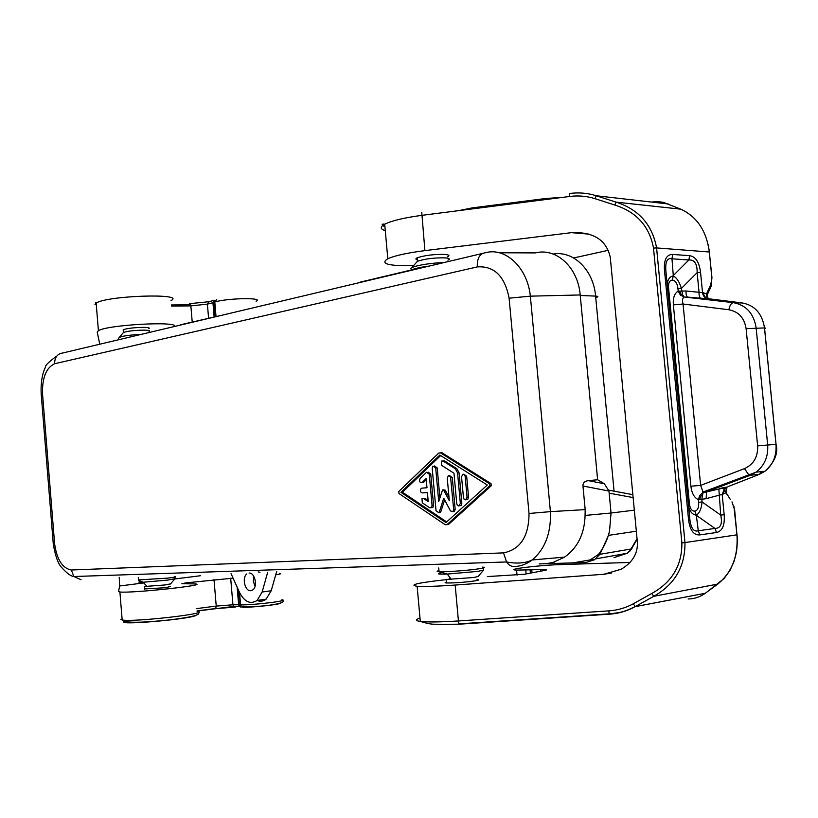 <?xml version="1.0" encoding="UTF-8"?>
<svg xmlns="http://www.w3.org/2000/svg" width="818" height="818" viewBox="0 0 818 818"><rect width="100%" height="100%" fill="white"/><g stroke="black" fill="none" stroke-linecap="round" stroke-linejoin="round"><path stroke-width="1.23" d="M634.328 510.176L611.046 513.009L609.522 531.087C607.447 539.931 603.756 547.712 598.469 554.42L590.228 559.89L572.815 562.907L585.688 562.549L594.43 559.778L599.931 554.307L631.455 548.929L637.11 539.389M598.469 554.42L599.931 554.307L608.5 535.371L636.332 531.209M585.688 562.549L539.164 563.919M170.349 586.516L165.41 587.723L144.653 588.929M144.684 589.287L144.459 586.506L165.175 584.942L170.614 583.858M477.037 579.584C479.655 579.798 478.714 580.269 474.195 580.995C463.346 582.426 454.123 583.081 446.526 582.958L446.209 579.471L473.878 577.498L478.182 576.475M450.227 577.948L449.286 578.091M613.991 557.6L627.171 553.285L630.463 550.647M609.522 531.087L608.5 535.371M580.197 294.961L597.631 479.767L588.285 480.647C584.625 481.127 582.845 482.917 582.958 486.004L585.177 509.614L550.412 511.639C551.209 532.937 545.115 549.042 532.14 559.962C525.371 563.265 516.843 563.929 506.546 561.946L503.53 552.876C520.381 549.481 528.878 536.352 529.031 513.479L550.412 511.639L530.361 296.157C527.477 267.598 505.534 247.067 485.524 252.721C479.788 253.457 477.037 258.181 477.272 266.903C494.205 265.748 504.818 276.167 509.103 298.181L530.361 296.157L580.197 294.961C578.05 267.312 556.179 247.445 535.463 252.905L499.317 252.772M585.177 509.614L585.075 515.442L611.046 513.009L608.96 491.035L604.359 483.765L597.631 479.767M546.281 563.694L572.815 562.907M532.14 559.962L532.129 559.972C526.649 564.123 520.739 566.301 514.41 566.516C511.414 566.7 508.796 565.177 506.546 561.956L73.896 576.516L81.074 579.757M546.281 563.674L553.121 562.416L564.614 557.099C577.702 547.712 584.522 533.827 585.075 515.442M482.487 253.437L62.659 353.018C57.321 353.836 54.642 357.415 54.632 363.734L477.272 266.903M446.526 582.958C444.685 582.825 444.655 582.539 446.444 582.109M180.216 324.858L220.819 315.503M503.53 552.876L71.34 570.003L73.896 576.516C70.869 576.209 66.779 573.193 61.626 567.487C58.109 563.868 55.317 556.035 53.282 543.97L53.272 543.888M360.124 282.149L411.444 269.96M149.07 331.433C150.338 330.656 148.631 330.216 143.948 330.124C134.541 330.267 127.7 331.055 123.426 332.486L123.201 329.746C127.475 328.294 134.316 327.507 143.723 327.374C148.406 327.476 150.113 327.916 148.845 328.703M255.042 586.342L253.376 581.414L253.733 576.22M258.14 571.884L259.971 572.293M276.729 571.281L271.208 590.739L266.126 599.154C263.324 601.322 260.298 601.762 257.056 600.484C250.369 604.635 244.51 601.946 239.5 592.396L231.044 573.622M54.632 363.734C46.258 367.65 42.219 377.548 42.495 393.448L41.207 394.204M71.34 570.003C62.475 568.367 56.902 559.665 54.622 543.898L53.282 543.97L41.176 393.806C40.43 378.1 44.223 369.511 45.471 367.21C44.908 365.769 48.354 362.272 55.808 356.74M440.421 452.814L441.996 452.763L491.025 483.622L489.532 483.755L489.737 485.923L446.996 524.635L448.489 524.471L446.996 524.635M448.489 524.471L491.229 485.78L491.025 483.622M123.262 330.574L123.201 329.746M440.657 455.575L402.466 492.201L446.669 521.925M439.89 497.835L437.19 467.896L434.532 465.953M448.97 497.139L445.268 490.176L443.356 489.859M452.886 511.741L454.389 511.567L455.166 509.338L452.282 477.579L449.573 475.606M444.624 499.91L440.892 511.547L439.409 511.7L443.724 498.213L450.462 510.933L452.896 511.72L453.673 509.491L450.534 476.7L448.499 475.503L447.241 478.029L449.297 500.698L443.785 490.309L442.579 489.931L438.724 501.506L435.697 468.008L432.988 466.107L432.211 468.356L436.035 510.729L438.765 512.692L440.258 512.538L440.892 511.547M428.09 472.119L430.738 474.041L433.56 505.35L432.068 505.493L431.301 507.702L432.794 507.549L433.56 505.35M428.121 500.422L425.115 498.418L423.489 498.479M426.986 487.732L421.832 488.172L426.986 487.722L426.158 478.602L422.078 482.487C419.665 482.702 419.01 481.352 420.094 478.438L426.556 472.262L429.245 474.164L432.068 505.493M426.27 479.798L423.663 482.272L422.17 482.405M422.068 482.497L423.663 482.272M459.532 505.728L461.055 505.555L461.843 503.305L459.062 472.773L456.884 468.724L444.522 460.892L442.916 460.933M463.918 474.266L466.669 476.26L468.561 497.119L467.068 497.272L465.544 499.849L464.051 499.144L463.448 497.548L461.546 476.72L463.08 474.113L464.348 474.573L465.115 476.035L467.068 497.272M466.229 499.563L467.773 499.379L468.561 497.119M441.996 452.763L438.765 453.049L398.795 491.495L398.979 493.53L445.248 524.747L448.428 524.522M440.503 452.855L489.532 483.755M487.293 485.033L445.933 522.59L400.973 492.334L439.818 455.043L487.293 485.033M440.258 512.538L438.765 512.692L439.409 511.7M425.115 498.418L422.006 498.622L422.282 502.814L429.654 507.753L432.794 507.549M421.832 488.172L421.096 488.489C419.869 490.647 420.258 492.129 422.262 492.927L427.415 492.508L428.233 501.639L423.632 498.561M456.751 503.724L457.354 505.319L458.826 506.025L460.35 503.459L457.569 472.886L455.391 468.847L443.029 460.994L441.362 461.096L441.638 465.36L453.98 473.233L456.751 503.724M402.466 492.201L400.973 492.334M271.208 590.739L262.138 592.017L267.639 572.457M262.138 592.017L257.067 600.473L266.126 599.154M249.081 573.05C254.807 572.406 257.977 586.261 252.915 589.85L250.594 590.729C244.868 591.261 241.791 577.518 246.811 573.939M447.947 260.185C450.411 258.979 449.358 258.191 444.787 257.844C433.877 257.711 424.777 258.856 417.466 261.269L411.597 267.823M417.333 259.797C415.483 259.326 415.421 258.672 417.16 257.834C424.46 255.4 433.571 254.245 444.471 254.398C449.051 254.756 450.104 255.553 447.64 256.78M413.407 265.656C388.294 266.095 379.756 263.785 387.804 258.733C394.9 255.594 407.272 252.885 424.9 250.625L571.506 232.66C593.439 231.729 606.353 239.93 610.259 257.251L637.375 542.191C637.938 553.52 632.508 562.549 621.087 569.277L603.704 574.287L455.176 585.054C437.303 586.301 424.624 586.7 417.139 586.261C408.294 584.982 417.988 582.774 446.219 579.635M573.653 257.956L608.48 250.267M608.796 610.872L458.428 620.954L458.939 623.868L609.154 613.858C619.921 612.529 621.925 612.917 635.136 606.67L633.357 603.756C625.729 607.917 617.539 610.289 608.796 610.872L609.277 614.185C618.469 613.612 627.089 611.107 635.136 606.67L705.249 593.275L717.192 584.522C731.732 572.958 738.327 556.393 736.957 534.839L733.94 506.414M651.844 593.449C672.059 582.222 682.079 565.371 681.885 542.886L684.973 542.579C685.218 566.537 674.799 584.451 653.715 596.322L651.844 593.449L633.357 603.756M594.901 198.631L596.24 195.758C587.569 193.017 578.694 192.271 569.604 193.498L569.717 196.463C578.326 195.359 586.721 196.085 594.901 198.631L614.788 205.021L616.087 202.138C638.797 209.469 652.294 224.735 656.588 247.926L653.5 248.069L681.885 542.886M487.364 576.578L524.307 574.267L544.359 570.494C547.017 569.972 547.222 569.645 544.962 569.502L516.577 570.115C503.561 569.563 539.195 565.156 560.667 564.594L629.983 562.457M563.101 197.302L545.269 198.549L545.575 199.541M545.269 198.549L472.078 207.915L472.538 208.876M727.069 486.996L725.924 492.794L725.484 490.933M723.695 488.98L724.247 487.436M730.31 499.42L725.535 491.741M707.069 295.124L707.059 292.639L710.77 284.695L710.862 286.975L707.468 294.265M706.67 296.423L707.059 292.639M708.224 298.693L706.548 294.01L703.286 292.721L686.005 290.983L678.173 291.147L680.433 295.094L684.237 296.995C682.406 298.12 682.018 300.462 683.061 304.02L673.367 304.879L690.893 486.229L700.637 485.381L703.183 492.548L699.819 495.309L698.357 499.665L701.813 499.317L702.989 492.804L706.588 491.761L706.149 498.663L701.813 499.317L702.069 501.955L698.613 502.303L698.357 499.665C694.216 497.692 691.731 493.223 690.893 486.229M728.051 486.618L759.441 474.317L761.64 471.597M716.496 532.498L714.963 528.418C720.668 528.336 722.591 523.898 720.73 515.095L724.165 514.726C724.942 525.248 722.386 531.168 716.496 532.498L699.819 534.911L698.286 530.77C693.756 532.15 690.944 528.285 689.83 519.154L688.521 519.41L664.492 270.39L665.852 270.758C665.198 261.627 667.243 257.639 671.977 258.805L688.889 259.981L673.296 275.574L671.977 258.805L672.682 254.439C666.486 254.439 663.756 259.756 664.492 270.39M706.149 498.663L722.182 494.399L724.82 487.886L718.858 489.031L720.73 515.095L702.069 501.955C701.404 508.888 699.482 513.285 696.302 515.156L698.286 530.77L714.963 528.418L696.486 515.422M688.316 503.551L689.38 503.397C689.983 508.622 691.793 511.199 694.809 511.117L696.302 515.156C692.641 514.696 690.085 511.956 688.644 506.925M757.642 445.882L767.683 445.002C768.388 456.546 764.513 465.595 756.047 472.16L750.31 475.248L748.715 474.757L744.462 468.632C753.654 464.419 758.041 456.833 757.642 445.882L746.108 328.662C744.38 317.936 738.634 311.638 728.889 309.756C729.728 305.421 731.22 303.059 733.368 302.66L742.591 303.008L708.879 298.785M746.108 328.662L764.493 327.926L775.996 444.348C776.732 455.79 773.041 464.767 764.942 471.27L756.047 472.16L702.529 492.231L702.59 492.814L718.858 489.031L706.588 491.761L750.31 475.248L759.441 474.317L764.942 471.27C774.718 462.088 778.419 453.131 776.057 444.399L767.683 445.002L756.118 327.783C753.797 313.488 746.21 305.114 733.368 302.66L684.237 296.995L682.662 294.869L681.384 288.437L677.918 288.529L678.173 291.147C674.461 293.365 672.856 297.936 673.367 304.879M667.181 284.521C667.641 279.541 669.635 276.668 673.163 275.881L672.478 280.134C669.492 280.267 668.194 282.916 668.592 288.089L667.508 287.956M672.682 254.439L689.594 255.676C695.658 256.576 699.329 262.21 700.576 272.578L697.14 272.65L681.384 288.437C679.41 281.781 676.67 277.599 673.163 275.881L673.296 275.574M689.594 255.676L688.889 259.981C694.523 259.562 697.273 263.785 697.14 272.65L699.032 292.098C698.95 295.646 699.533 297.691 700.781 298.222L687.703 297.118C686.486 296.586 685.924 294.541 686.005 290.983M680.433 295.094L680.75 293.907L682.662 294.869M680.75 293.907L679.697 291.147M702.079 495.238L700.372 496.546L699.819 495.309M700.372 496.546L699.871 499.501M711.19 286.198L711.936 277.486L710.77 284.695M174.633 326.464C178.569 320.932 107.465 324.787 98.416 330.687L97.209 332.036L99.755 344.214M190.655 304.828L171.33 304.971M186.085 583.766L186.003 582.866L181.893 583.715L194.766 583.909C211.341 584.788 131.493 593.469 119.888 591.987L118.518 591.567L119.653 585.985L119.213 577.324M253.478 577.252L254.255 577.191M275.727 574.819C280.492 574.072 281.76 573.602 279.551 573.418M186.003 582.866L233.089 578.162M441.106 572.876C436.096 573.929 438.131 574.328 447.231 574.072L477.794 571.393L483.591 570.074M629.829 550.984L637.048 538.745M633.132 497.579L609.165 493.172M632.856 494.665L608.848 490.197M588.285 480.647L604.359 483.765M582.958 486.004L608.96 491.035M509.103 298.181L529.031 513.479M438.98 570.688C436.464 571.25 436.495 571.608 439.072 571.751C445.033 572.14 467.712 570.483 478.325 568.888C484.696 567.917 486.025 567.314 482.303 567.099M429.348 266.044C421.106 267.097 415.268 268.345 411.853 269.776L410.564 270.502M140.318 581.608C137.669 582.171 138.59 582.385 143.089 582.242L167.598 580.105L174.97 578.715M138.487 579.921L167.915 578.111C174.5 577.252 176.821 576.731 174.888 576.537M42.495 393.448L54.622 543.898M129.919 337.067L117.986 339.899M455.166 509.338L453.673 509.491M452.282 477.579L450.79 477.702M445.268 490.176L443.785 490.309M437.19 467.896L435.697 468.008M430.738 474.041L429.245 474.164M461.843 503.305L460.35 503.459M459.062 472.773L457.569 472.886M456.884 468.724L455.391 468.847M444.522 460.892L443.029 460.994M466.669 476.26L465.166 476.383M491.229 485.78L489.737 485.923M596.711 297.292C598.561 296.627 598.193 296.239 595.596 296.096L580.248 295.492M553.183 254.05C573.254 250.38 593.52 269.848 595.596 296.096L614.073 491.168M571.506 232.66L589.205 234.142M609.246 614.195L459.235 624.185L440.299 624.39C433.693 623.827 432.712 625.3 420.288 621.414C427.814 622.253 440.524 622.099 458.428 620.954L455.176 585.054M688.112 598.98C694.349 598.899 700.065 596.997 705.249 593.275L635.249 606.608L653.715 596.322L717.877 584.052M734.595 509.42L736.957 534.839L684.973 542.579L656.588 247.926L709.329 252.005L711.783 277.077M614.788 205.021C636.537 211.964 649.441 226.32 653.5 248.069M668.224 203.968L596.24 195.758L616.087 202.138L680.76 209.163L663.326 202.332L657.723 201.596L652.048 201.995M421.771 212.455L424.9 250.625M569.717 196.463L421.71 215.369C404.102 217.741 391.771 220.686 384.705 224.204C381.331 223.784 381.403 224.674 384.941 226.852M385.288 230.656C380.094 229.05 379.9 226.893 384.705 224.204L387.804 258.733M384.777 225.032L384.368 224.214M419.992 618.101C415.033 619.594 415.125 620.709 420.288 621.414L417.139 586.261M737.079 534.819L737.417 541.69L736.537 551.833L734.053 561.485L730.024 570.33L724.196 578.408L706.046 592.702M530.105 569.829L530.401 573.121M531.731 569.747L532.017 572.815M540.453 569.502L540.606 571.199M611.567 573.009L603.704 574.287M525.759 570.064L526.117 573.929M731.977 501.863L734.472 509.44M726.711 494.133L725.924 492.794L722.182 494.399L724.165 514.726M699.819 534.911C693.623 535.33 689.85 530.166 688.521 519.41M700.576 272.578L702.539 292.68C703.071 296.085 704.809 298.089 707.744 298.703L708.49 298.734C705.556 298.12 703.817 296.116 703.286 292.721M681.343 209.408L680.76 209.163C697.018 216.668 706.537 230.942 709.329 252.005L711.905 277.087M472.078 207.915L458.397 210.686M722.928 494.317L725.556 487.804L727.11 486.986M689.83 519.154L665.852 270.758M776.047 444.348L764.595 328.529L765.607 328.11L764.493 327.926C762.233 313.754 754.932 305.451 742.591 303.008L743.01 303.069M728.889 309.756L683.061 304.02L700.637 485.381L744.462 468.632M672.478 280.134C675.515 280.594 677.324 283.386 677.918 288.529M689.38 503.397L668.592 288.089M694.809 511.117C697.754 510.452 699.022 507.508 698.613 502.303M700.781 298.222L707.744 298.703M719.308 488.53L726.118 487.17M170.952 300.595C186.698 293.038 106.923 295.523 96.146 303.089L94.96 304.623M171.412 306.044L190.86 305.891L189.439 303.683L208.447 301.77M208.58 318.13L207.394 304.143L190.86 305.891L192.22 322.006M214.684 316.678L213.478 302.548L207.394 304.143L209.255 301.586L213.958 300.411M214.132 316.811L212.936 302.762L214.797 300.196M213.478 302.548L213.682 301.29L213.478 302.548M216.013 316.361L214.797 301.965L213.733 302.353L214.95 316.617M256.095 301.3C264.695 297.455 228.212 297.987 214.797 301.965L216.77 299.368M214.009 308.744L215.338 308.417M213.907 307.496L215.236 307.169M239.521 592.457L240.584 604.891L241.136 606.414L242.997 607.263C253.048 607.457 280.226 604.451 280.451 603.142M282.414 600.524C288.723 603.837 254.562 607.846 241.136 606.414L239.48 604.839L240.584 604.891C254.459 605.115 290.881 600.565 281.821 599.778M238.171 589.461L239.204 604.778L242.077 607.181M237.138 587.15L238.631 604.737L239.306 606.424L240.932 607.099M230.676 578.224L232.936 604.778L239.204 604.778L237.833 588.704M197.046 611.036L233.6 606.465L235.226 607.13M195.942 615.289C193.713 618.674 121.361 625.3 123.835 621.885M215.4 608.664L234.786 607.13M240.41 602.825L238.948 602.835M197.077 611.363C213.733 613.071 133.876 622.355 122.189 619.993L120.808 619.369M119.653 585.985L143.743 582.927M174.674 579.001L200.574 575.719M213.713 311.903L214.531 311.709M213.999 579.573L216.238 606.087L232.936 604.778L233.6 606.465L239.306 606.424L237.721 588.449M196.841 608.572L216.238 606.087L215.686 608.49L197.036 610.903M141.739 334.265C127.608 335.104 119.919 336.372 118.692 338.079L118.641 339.736M443.745 262.629C429.614 262.834 410.247 266.453 410.851 268.713L411.883 270.185M594.43 559.778L590.228 559.89M478.141 576.526L483.54 570.126L483.274 567.989M631.997 548.704L627.171 553.285M595.698 558.868L627.181 553.275M564.614 557.099L532.129 559.972M554.931 563.438L553.121 562.416M170.481 584.011L174.776 578.878L175.164 576.935M454.389 511.567L452.896 511.72M423.571 482.354L422.078 482.487M461.055 505.555L459.563 505.708M467.773 499.379L466.28 499.532M417.466 261.269L417.16 257.834M544.962 569.502L545.044 570.361M516.577 570.115L517.048 575.156M709.451 252.016L708.153 244.551M98.416 330.687L96.146 303.089L95.491 302.783M214.592 316.699L213.682 301.29M190.85 305.768L171.402 305.912M198.161 612.467C201.484 614.799 191.228 617.355 167.393 620.136C142.291 622.651 125.583 623.296 122.189 619.993L119.888 591.987M213.529 309.746L215.42 309.286M147.128 586.506L143.089 582.242L138.528 580.371L138.273 577.344M438.734 567.968L439.072 571.751L447.231 574.072L451.393 579.461M123.017 333.028L119.356 337.292"/></g></svg>
